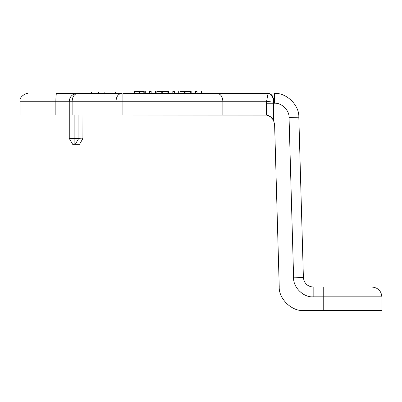 <?xml version="1.0" encoding="UTF-8"?>
<svg xmlns="http://www.w3.org/2000/svg" width="402" height="402" viewBox="0 0 402 402"><rect width="100%" height="100%" fill="white"/><g stroke="black" fill="none" stroke-linecap="round" stroke-linejoin="round"><path stroke-width="0.6" d="M270.27 116.6L273.42 120.047L274.606 124.449L279.224 286.767C278.541 298.671 291.782 311.54 303.661 310.52L323.228 310.52L323.228 296.827L313.158 296.827C303.656 297.646 293.063 287.355 293.611 277.827L303.384 277.551L298.822 117.188L303.384 277.551C304.133 283.299 307.389 286.47 313.158 287.048L372.121 287.048C378.021 287.671 381.277 290.932 381.9 296.827C381.277 290.932 378.021 287.671 372.121 287.048L323.228 287.048L323.228 296.827L323.228 287.048L313.158 287.048L313.158 296.827L313.158 287.048C307.389 286.47 304.133 283.299 303.384 277.551L293.611 277.827C293.063 287.355 303.656 297.646 313.158 296.827L381.9 296.827L323.228 296.827L323.228 310.52L381.9 310.52L381.9 296.827L381.9 310.52L303.661 310.52C291.782 311.54 278.541 298.671 279.224 286.767L274.606 124.449L273.42 120.047C271.521 117.123 269.214 115.469 266.506 115.093L69.26 114.952L69.26 101.259L69.26 114.952L115.997 114.952L115.997 101.259L72.124 101.259L72.124 114.952L72.124 101.259L55.853 101.259L55.853 114.952L69.26 114.952L69.26 138.419L69.26 114.952L55.853 114.952L55.853 101.259L115.997 101.259L115.997 114.952L215.939 114.952L215.939 101.259L122.911 101.259L122.911 114.952L122.911 101.259L115.997 101.259L215.939 101.259L215.939 114.952L266.506 115.093L266.601 101.259L222.854 101.259L222.854 114.952L222.854 101.259L215.939 101.259L222.854 101.259C222.502 96.545 220.658 93.937 217.321 93.44L268.084 93.44C271.978 93.787 273.787 96.721 273.516 102.239L273.42 103.219L274.385 103.219L274.385 93.44L274.385 103.219L266.506 103.219L266.727 100.676L266.506 115.093L264.833 114.952L266.506 115.093L270.149 116.525M184.412 93.44L184.412 91.48L184.412 93.44L190.282 93.44L190.282 91.48L180.036 91.48L185.905 91.48L185.905 93.44L185.905 91.48L191.166 91.48L190.282 91.48L190.282 93.44L185.156 93.44M174.322 91.48C179.654 91.48 179.654 91.48 174.322 91.48L172.83 91.48C167.498 91.48 167.498 91.48 172.83 91.48L174.322 91.48L174.322 93.44L174.322 91.48C179.654 91.48 179.654 91.48 174.322 91.48M172.83 93.44L174.322 93.44L172.83 93.44L172.83 91.48L172.83 93.44L172.83 91.48L172.83 93.44L173.574 93.44M149.665 93.44C144.333 93.44 144.333 93.44 149.665 93.44C144.333 93.44 144.333 93.44 149.665 93.44L149.665 91.48C144.333 91.48 144.333 91.48 149.665 91.48L151.157 91.48L151.157 93.44L149.665 93.44L151.157 93.44L151.157 91.48L149.665 91.48L149.665 93.44L149.665 91.48L149.665 93.44L150.408 93.44M161.247 93.44L162.74 93.44L161.247 93.44L161.247 91.48L161.247 93.44L161.991 93.44M195.543 93.44L195.543 91.48L197.035 91.48C202.367 91.48 202.367 91.48 197.035 91.48L195.543 91.48L195.543 93.44L195.543 91.48C190.216 91.48 190.216 91.48 195.543 91.48L195.543 93.44L196.292 93.44M155.534 93.44L156.87 93.44L155.534 93.44L155.534 91.48M167.116 93.44L162.74 93.44L162.74 91.48L161.247 91.48L162.74 91.48L162.74 93.44L167.116 93.44L167.116 91.48L168.453 91.48L162.74 91.48L167.116 91.48L167.116 93.44L167.116 91.48M178.699 93.44L178.699 91.48M91.284 91.973L91.284 93.44L91.284 91.973M145.956 91.48C144.559 91.48 144.559 91.48 145.956 91.48M82.953 138.419L79.566 144.288L75.33 144.288L78.676 138.484L74.149 138.419L74.149 144.288L75.33 144.288L72.646 144.288L69.26 138.419L72.646 144.288L74.149 144.288L74.149 138.419L78.063 138.419L78.063 114.952L78.063 138.419L78.676 138.484L75.33 144.288L79.566 144.288L82.912 138.484C82.45 138.966 81.038 138.966 78.676 138.484C81.038 138.966 82.45 138.966 82.912 138.484L82.953 114.952L82.953 138.419M74.149 114.952L74.149 138.419L69.26 138.419L74.149 138.419L74.149 114.952M121.53 93.44C118.193 93.937 116.349 96.545 115.997 101.259C116.349 96.545 118.193 93.937 121.53 93.44L56.526 93.44L121.53 93.44L115.731 93.44L115.731 91.973L115.731 93.44M122.911 93.44L217.321 93.44L215.939 93.44L215.939 101.259L215.939 93.44L122.911 93.44L122.911 101.259L122.911 93.44M180.036 93.44L180.036 91.48M151.157 93.44C156.489 93.44 156.489 93.44 151.157 93.44C156.489 93.44 156.489 93.44 151.157 93.44M143.826 91.48L134.625 91.48L143.826 91.48L143.826 93.44L134.353 93.44L143.826 93.44L143.826 91.48L144.047 93.44L144.047 91.48M156.87 93.44L156.87 91.48L161.247 91.48L156.87 91.48L156.87 93.44L156.87 91.48M98.415 91.973L91.38 91.973L91.38 93.44L91.38 91.973L98.415 91.973L98.415 93.44L98.415 91.973L102.093 91.973L98.415 91.973M104.827 91.973L115.62 91.973L104.827 91.973L104.827 93.44L104.827 91.973M77.656 93.44C74.32 93.937 72.476 96.545 72.124 101.259C72.476 96.545 74.32 93.937 77.656 93.44M77.084 93.44C72.365 93.937 69.757 96.545 69.26 101.259C69.757 96.545 72.365 93.937 77.084 93.44M56.526 93.44C56.119 93.937 55.898 96.545 55.853 101.259C55.898 96.545 56.119 93.937 56.526 93.44M55.853 101.259L20.1 101.259L55.853 101.259M266.506 115.093C269.214 115.469 271.521 117.123 273.42 120.047L273.42 103.219L273.42 120.047L274.606 124.449L273.42 120.047M273.501 98.57L270.275 93.988L273.501 98.575M293.611 277.827L289.048 117.464C289.46 110.324 281.516 102.6 274.385 103.219C281.516 102.6 289.46 110.324 289.048 117.464L293.611 277.827M266.506 103.219L273.42 103.219L273.516 102.239L266.601 101.259L273.516 102.239C273.787 96.721 271.978 93.787 268.084 93.44L266.601 101.259L268.084 93.44L217.321 93.44C220.658 93.937 222.502 96.545 222.854 101.259L266.601 101.259L266.506 103.219M115.62 93.44L115.62 91.973L115.62 93.44M91.324 93.44L91.324 91.973L91.324 93.44M134.6 91.48L134.358 93.44M139.318 91.48L139.318 93.44L139.318 91.48M134.625 91.48L134.625 93.44L134.615 91.48M151.157 91.48C156.489 91.48 156.489 91.48 151.157 91.48C156.489 91.48 156.489 91.48 151.157 91.48M197.035 93.44L197.035 91.48L197.035 93.44M149.665 91.48C144.333 91.48 144.333 91.48 149.665 91.48M172.83 91.48C167.498 91.48 167.498 91.48 172.83 91.48M195.543 91.48C190.216 91.48 190.216 91.48 195.543 91.48M197.035 91.48C202.367 91.48 202.367 91.48 197.035 91.48M145.288 93.44L145.288 91.48L144.78 91.48L144.78 93.44M55.853 114.952L20.1 114.952L55.853 114.952M298.822 117.188L289.048 117.464L298.822 117.188C299.505 105.284 286.269 92.415 274.385 93.44C286.269 92.415 299.505 105.284 298.822 117.188M20.1 114.952L20.1 101.259C18.733 96.405 27.688 92.375 27.924 93.44M168.453 93.44L168.453 91.48M191.166 93.44L191.166 91.48M201.412 93.44L201.412 91.48M134.353 91.48L134.353 93.44M190.282 91.48L190.282 93.44"/></g></svg>
